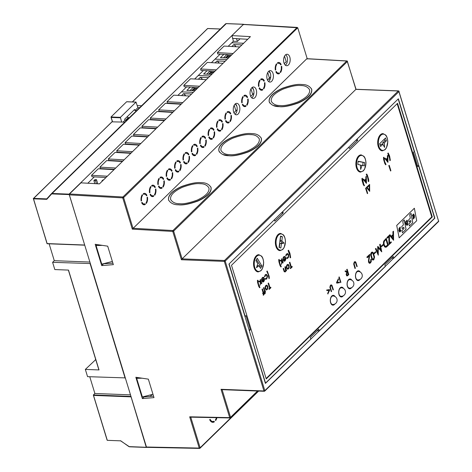 <?xml version="1.0" encoding="UTF-8"?>
<svg xmlns="http://www.w3.org/2000/svg" width="472" height="472" viewBox="0 0 472 472"><rect width="100%" height="100%" fill="white"/><g stroke="black" fill="none" stroke-linecap="round" stroke-linejoin="round"><path stroke-width="0.71" d="M396.71 225.445L399.159 237.841L416.699 220.731L414.369 208.246L396.71 225.445L399.159 237.841M402.445 232.761L406.032 229.262L404.256 219.958M402.221 228.731L403.778 227.215L404.044 228.56L402.008 230.548L402.445 232.785L406.056 229.268L404.28 219.934L402.775 221.397L403.401 224.92L401.784 226.495L402.227 228.755L403.808 227.215M409.354 226.023L412.752 222.707L411.012 213.368M409.141 221.987L410.693 220.471L410.964 221.816L408.923 223.805L409.36 226.041L412.776 222.707L411.029 213.344L409.69 214.654L410.315 218.176L408.699 219.745L409.141 222.011L410.723 220.471M405.265 222.855L405.696 222.642L405.56 224.318L406.168 223.976L406.203 222.985L406.604 223.315L406.427 224.837L406.84 225.327L407.448 225.097L407.885 224.3L407.478 222.802L407.755 220.908L407.224 220.265L406.475 220.56L405.944 221.551L405.123 221.958L405.289 222.861L405.696 222.642M405.56 224.3L406.138 223.97L406.203 222.985M406.817 225.327L407.855 224.3L407.454 222.802L407.725 220.908L407.2 220.265M400.622 231.215L401.029 230.826L400.055 229.557L400.28 227.044M399.796 232.053L400.215 231.64L399.247 230.377L399.471 227.828L399.052 228.242L398.822 230.784L399.796 232.053L400.185 231.64L399.218 230.377L399.442 227.858M413.106 219.043L413.496 218.66L413.566 216.382L412.788 214.837M413.944 218.223L414.333 217.84L414.404 215.562L413.631 214.022M414.345 208.246L396.734 225.445M406.84 225.327L407.424 225.091M400.634 231.233L401.052 230.826L400.085 229.557L400.309 227.014L399.89 227.421L399.666 229.97L400.634 231.233M412.805 214.819L412.386 215.232L413.171 216.79L413.106 219.067L413.525 218.66L413.59 216.382L412.805 214.819M414.428 215.568L413.649 214.005L413.224 214.412L414.009 215.975L413.944 218.253L414.363 217.84L414.428 215.568M407.07 221.722L406.888 221.457L406.427 221.928L407.006 222.406L407.07 221.722M406.888 221.457L406.404 221.928L407.006 222.406M407.035 223.657L407.188 224.412M391.601 258.131L393.784 258.213L393.264 256.508L384.816 264.751L385.335 266.456L319.278 330.89L318.753 329.185L310.369 337.362L310.889 339.067L265.376 383.234M317.096 330.801L319.278 330.89M249.304 330.666L265.6 383.246M249.529 330.677L250.367 329.857L249.045 329.81M250.367 329.857L246.024 315.65L244.962 316.458M393.784 258.213L434.683 218.324L418.611 165.755L417.773 166.575L413.431 152.367L414.268 151.547L398.203 98.984L357.239 138.933L357.676 140.355L349.286 148.538L348.855 147.117L282.793 211.55L283.224 212.972L274.84 221.15L274.403 219.734L229.115 263.907L245.18 316.47M283.224 212.972L281.406 212.901M357.676 140.355L355.853 140.284M418.611 165.755L417.513 165.713M360.295 272.09A4.921 2.832 92.2 0 0 358.466 270.786A4.921 2.832 92.2 0 0 355.912 273.194A4.921 2.832 92.2 0 0 355.764 278.155A4.921 2.832 92.2 0 0 358.089 280.616A4.921 2.832 92.2 0 0 360.012 279.459M351.906 280.268A4.921 2.832 92.2 0 0 350.082 278.964A4.921 2.832 92.2 0 0 347.522 281.371A4.921 2.832 92.2 0 0 347.374 286.339A4.921 2.832 92.2 0 0 349.705 288.799A4.921 2.832 92.2 0 0 351.622 287.637M343.522 288.451A4.921 2.832 92.2 0 0 341.693 287.147A4.921 2.832 92.2 0 0 339.138 289.554A4.921 2.832 92.2 0 0 338.99 294.516A4.921 2.832 92.2 0 0 341.315 296.982A4.921 2.832 92.2 0 0 343.238 295.82M335.132 296.628A4.921 2.832 92.2 0 0 333.309 295.325A4.921 2.832 92.2 0 0 330.748 297.738A4.921 2.832 92.2 0 0 330.601 302.699A4.921 2.832 92.2 0 0 332.931 305.16A4.921 2.832 92.2 0 0 334.849 303.998M432.305 216.955L397.56 103.297L231.492 265.276L266.238 378.927L432.305 216.955L431.768 216.931L397.153 103.698M266.114 378.509L431.768 216.931M378.261 247.894L381.777 251.788L380.22 244.189L379.683 244.573L380.786 249.824M379.683 244.573L380.963 250.036L377.93 246.419L377.889 252.98L375.942 248.36L375.541 248.75L378.284 255.193L378.261 247.741L381.706 251.853M377.688 246.52L377.753 252.656M375.541 248.75L375.942 248.36M375.405 248.744L378.284 255.193M380.22 244.189L379.818 244.579M392.958 234.619L391.294 236.378L389.943 234.702L389.365 235.133L393.577 240.277L393.489 231.245L392.893 231.693L392.958 234.619L391.229 236.301M393.04 238.572L392.975 235.622M392.893 231.693L393.087 234.619M393.489 231.245L393.028 231.699M389.365 235.133L393.577 240.277M389.943 234.702L389.5 235.139M393.176 238.743L393.111 235.493L391.683 236.879L393.176 238.743M386.243 238.313L383.836 241.157L383.5 243.021L383.801 245.139L384.78 246.915L386.102 247.234L388.391 245.334L386.243 238.313L383.707 241.151L383.37 243.015L383.665 245.133L384.651 246.909L385.972 247.234M386.102 247.234L385.583 247.298M385.636 246.449L387.648 245.039L385.943 239.463M384.432 241.174L383.984 242.814L384.22 244.714L385.04 246.172L386.149 246.372L387.777 245.039L386.043 239.363L384.432 241.174M385.701 246.455L386.013 246.366M372.284 252.072L371.452 252.378L370.839 253.493L370.685 255.175L371.977 259.388L373.033 260.078M372.243 252.066L370.974 253.499L370.821 255.181L372.113 259.393L372.963 260.078M372.88 259.287L373.912 258.278L374.001 256.998L372.898 253.399L372.19 252.827M372.856 260.066L373.836 259.753L374.585 257.028L373.269 252.738L372.42 252.072M371.263 255.116L372.331 258.674L373.016 259.293L373.623 259.104L374.131 257.004L373.033 253.405L372.378 252.839L371.765 253.027L371.263 255.116M373.016 259.293L373.488 259.098M372.249 252.833L371.765 253.027M368.968 256.03L368.49 262.107L369.299 263.234L370.544 262.963L371.311 261.352L371.198 259.252L370.367 262.284L369.6 262.473L368.897 260.674L369.818 254.331L367.009 257.075L367.216 257.741L369.128 255.877L368.455 260.827L368.626 262.107L369.706 263.329M371.198 259.252L370.667 259.635L370.75 261.187L370.231 262.279L369.464 262.467M369.299 263.234L369.635 263.329M369.818 254.331L366.88 257.069L367.216 257.741M388.798 236.708L389.005 244.602L391.323 242.472L391.111 241.788L389.559 243.304L389.365 235.274L387.081 237.499L387.288 238.183L388.934 236.578L389.14 244.602M389.365 235.274L386.946 237.493L387.288 238.183M391.111 241.788L389.559 243.174M369.629 184.434L366.425 187.425L369.694 191.378L369.629 184.434L366.555 187.431L369.694 191.378M369.252 190.045L369.157 185.596M369.387 190.216L369.293 185.466L367.216 187.49L369.387 190.216M385.117 158.073L384.645 158.397L387.996 162.274L387.848 155.406L387.494 155.754L387.541 158.014L386.161 159.359L385.117 158.073L384.774 158.403L387.913 162.35M387.848 155.406L387.359 155.748L387.406 158.008L386.096 159.282M387.471 161.011L387.423 158.81M387.553 158.68L386.462 159.748L387.606 161.182L387.553 158.68M363.582 179.077L363.11 179.401L366.461 183.278L366.313 176.41L365.959 176.758L366.007 179.018L364.626 180.363L363.582 179.077L363.239 179.407L366.378 183.354M366.313 176.41L365.824 176.752L365.871 179.012L364.561 180.286M365.936 182.015L365.888 179.814M366.071 182.186L366.018 179.684L364.927 180.752L366.071 182.186M355.08 268.485L355.404 268.173L354.177 264.037L354.59 262.45L355.369 262.343L356.873 266.739L357.192 266.426L355.794 262.09L355.121 261.618L354.277 261.948L353.675 263.972L354.95 268.479L353.811 263.978L354.413 261.954L355.168 261.624M354.861 262.237L355.51 262.762L356.873 266.739M330.76 285.69L331.545 285.584L333.049 289.979L333.368 289.666L331.963 285.33L331.291 284.858L330.453 285.188L329.851 287.212L331.255 291.725L331.574 291.413L330.353 287.277L330.76 285.69M331.031 285.477L331.686 286.002L333.049 289.979M331.344 284.864L330.589 285.194L329.987 287.218L331.255 291.725M345.504 270.822L344.979 271.199L346.891 272.592L346.118 274.226L346.684 275.837L347.421 275.86L348.802 274.61L347.15 269.211L346.832 269.524L347.598 272.037L345.504 270.822L345.109 271.205L347.026 272.598L346.253 274.232L346.82 275.843L347.421 275.86M347.15 269.211L346.702 269.518L347.339 272.155M346.802 275.211L348.188 274.391L347.657 272.663M348.324 274.397L347.764 272.562L346.767 273.654L346.696 274.804L347.262 275.312L348.188 274.391M288.162 264.438L287.088 264.68L286.392 266.167L286.492 267.96L287.713 269.199M287.879 264.344L288.298 264.444L287.218 264.686L286.528 266.173L286.628 267.966L287.649 269.199M287.418 268.521L288.215 268.361L288.716 267.258L288.64 265.854L287.761 264.922M287.259 269.081L288.498 268.875L289.2 267.317L289.088 265.565L288.298 264.444M286.935 267.653L287.554 268.527L288.345 268.367L288.852 267.264L288.775 265.86L287.896 264.922L286.97 265.825L286.935 267.653M287.554 268.527L288.215 268.361M288.274 265.17L287.896 264.922M266.851 285.224L265.771 285.466L265.081 286.958L265.181 288.752L266.403 289.985M266.568 285.129L266.987 285.23L265.907 285.471L265.211 286.958L265.311 288.758L266.332 289.991M266.108 289.312L266.898 289.147L267.406 288.044L267.329 286.64L266.45 285.707M265.948 289.873L267.187 289.66L267.889 288.103L267.777 286.351L266.987 285.23M265.5 287.519L266.243 289.318L267.034 289.153L267.541 288.05L267.093 285.961L266.06 285.961L265.5 287.519M266.243 289.318L266.898 289.147M266.957 285.955L266.586 285.713M284.445 256.438L284.87 256.55L283.772 256.792L283.347 257.382L283.005 259.087L283.943 257.24L284.71 257.069L285.318 257.948L283.188 260.025L284.274 261.305M284.74 256.544L283.637 256.786L283.212 257.376L283.005 259.087M284.392 257.004L285.188 257.942L283.058 260.019L284.203 261.305M283.902 260.621L284.781 260.473L285.289 258.414M283.731 261.128L285.07 260.963L285.778 259.293L285.643 257.677L284.87 256.55M283.943 257.24L284.575 257.063M283.66 260.143L284.038 260.627L284.917 260.479L285.424 258.42L283.66 260.143M284.038 260.627L284.333 260.715M263.429 277.329L262.326 277.577L261.647 278.917L261.559 279.872L262.019 279.855L262.633 278.026L263.4 277.855L264.007 278.734L261.877 280.81L262.957 282.091M263.134 277.223L263.559 277.335L262.462 277.577L262.037 278.167L261.695 279.878M263.081 277.79L263.872 278.728L261.742 280.81L262.892 282.091M262.591 281.412L263.47 281.259L263.978 279.206M262.42 281.914L263.76 281.749L264.467 280.085L264.326 278.462L263.559 277.335M262.633 278.026L263.264 277.849M263.606 281.265L264.113 279.206L262.343 280.934L262.727 281.412L263.47 281.259M262.727 281.412L263.022 281.507M287.3 254.107L288.221 255.045L288.286 256.461L287.708 257.629L286.64 257.765L286.48 258.249L287.489 258.45L288.569 257.193L288.652 254.709L287.46 253.535M287.837 253.612L286.722 253.918L285.89 255.901L286.852 254.402L287.973 254.355L288.421 256.467L287.843 257.635L286.775 257.765L286.61 258.255L287.489 258.45M287.43 254.113L287.843 254.355M287.702 253.606L286.587 253.912L286.008 254.786L285.761 255.895L286.215 255.936M287.206 257.936L286.64 257.765M266.391 274.391L265.276 274.698L264.444 276.68L264.904 276.722L265.541 275.188L266.12 274.899L267.046 275.837L267.105 277.253L266.532 278.421L265.465 278.557L265.299 279.04L265.712 279.282L266.668 278.917L267.494 276.739L267.341 275.495L266.149 274.326M266.521 274.397L265.411 274.704L264.58 276.686M265.984 274.893L266.91 275.831L266.975 277.247L266.397 278.415L265.329 278.551L265.164 279.04L266.178 279.235M264.444 276.68L264.904 276.722M266.12 274.899L266.527 275.141M265.895 278.722L265.329 278.551M290.492 268.627L290.197 268.096L290.905 267.406L289.419 262.532L289.743 262.214L291.041 267.412L290.333 268.102L290.492 268.627L292.239 266.928L292.074 266.403L291.366 267.093L289.879 262.22M292.074 266.403L291.336 266.987M268.562 283.011L268.108 283.318L269.73 288.197L269.016 288.888L269.182 289.413L270.922 287.713L270.763 287.188L270.055 287.879L268.562 283.011L268.238 283.324M270.763 287.188L270.019 287.772M268.108 283.318L269.595 288.191L268.887 288.882L269.182 289.413M329.043 290.256L327.674 293.431L327.839 293.973L329.68 290.068L329.539 289.59L326.772 290.05L326.937 290.593L329.19 290.233L327.81 293.437L327.975 293.979M329.539 289.59L326.636 290.044L326.937 290.593M338.347 278.757L336.501 282.651L336.784 283.135L339.551 282.687L339.386 282.144L337.132 282.486L338.512 279.3L338.347 278.757L336.636 282.657M339.386 282.144L337.144 282.462M336.501 282.651L336.784 283.135M285.412 271.884L284.244 271.795L283.153 268.639L283.589 268.35L283.288 268.645L284.38 271.801L285.412 271.884L286.05 270.208L286.268 270.922L286.569 270.627L285.348 266.639L285.047 266.934L285.784 269.518L285.33 271.353L284.492 271.14L283.589 268.35M285.348 266.639L284.911 266.928L285.595 270.556L284.74 271.53M286.008 270.515L286.268 270.922M285.194 271.347L284.876 271.536M282.25 261.606L282.687 263.028L283.117 262.739L281.902 258.745L281.595 259.039L282.067 260.981L280.421 260.19L279.99 260.609L281.937 261.523L281.306 264.509L282.303 261.352L282.817 263.034M280.421 260.19L279.855 260.603L281.808 261.517L281.306 264.509M281.902 258.745L281.465 259.034L281.943 260.922M261.506 283.82L261.807 283.524L260.585 279.536L260.284 279.831L260.756 281.766L259.104 280.982L258.68 281.395L260.627 282.309L259.995 285.294L260.992 282.138L261.506 283.82L260.939 282.392M259.104 280.982L258.544 281.395L260.491 282.309L259.995 285.294M260.585 279.536L260.155 279.825L260.632 281.707M264.703 291.956L264.922 293.035L264.462 293.401L264.615 293.897L265.134 293.661L265.423 291.253L265.288 290.811L264.975 291.118L263.889 287.566L263.588 287.861L264.674 291.413L264.178 291.897L264.314 292.339L264.81 291.855L265.087 292.829L264.751 293.903M263.889 287.566L263.453 287.855L264.538 291.407L264.043 291.891L264.314 292.339M265.288 290.811L264.945 291.012M263.523 292.398L263.866 292.197L263.553 292.498L262.467 288.952L262.166 289.248L263.252 292.799L262.757 293.277L262.892 293.726L263.388 293.242L263.665 294.215L263.175 294.788L263.329 295.289L263.954 294.67L263.866 292.197M263.287 293.342L263.329 295.289M262.467 288.952L262.037 289.242L263.116 292.793L262.621 293.277L262.892 293.726M385.683 164.834L384.816 163.542L383.659 159.683L383.441 157.554L383.925 157.217L383.571 157.559L384.291 161.802L385.683 164.834L386.013 164.51L384.597 161.418L383.925 157.217M363.729 184.192L362.39 178.221L362.036 178.563L362.26 180.693L363.416 184.552L364.148 185.838L364.478 185.508L363.729 184.192M362.39 178.221L361.906 178.558L362.124 180.688L363.281 184.546L364.148 185.838M281.271 266.668L279.855 263.577L279.182 259.376L278.834 259.718L279.554 263.96L280.94 266.993L281.271 266.668M279.182 259.376L278.698 259.712L278.923 261.842L280.079 265.707L280.94 266.993M259.63 287.778L258.762 286.492L257.606 282.628L257.387 280.498L257.871 280.161L257.517 280.504L258.243 284.746L259.63 287.778L259.96 287.454L258.544 284.368L257.871 280.161M389.996 160.622L390.344 160.279L389.618 156.043L388.238 153.011L387.901 153.335L389.317 156.427L389.86 160.622L389.807 158.574M388.238 153.011L387.772 153.329L389.677 158.568M269.005 278.639L268.19 274.433L266.774 271.341L267.246 271.022L266.91 271.347L268.326 274.438L269.005 278.639L269.353 278.297L269.128 276.167L267.246 271.022M366.703 174.015L366.237 174.333L367.647 177.425L368.325 181.62L368.809 181.283L368.585 179.159L367.428 175.295L366.703 174.015L366.372 174.339L367.782 177.431L368.461 181.626M290.315 257.848L290.663 257.505L289.938 253.263L288.557 250.237L288.221 250.561L289.637 253.653L290.18 257.842L290.127 255.8M288.557 250.237L288.091 250.555L289.991 255.794M389.241 165.306L388.786 165.607L390.574 171.012L390.893 170.699L389.241 165.306L388.922 165.613M388.786 165.607L390.574 171.012M367.352 193.662L365.57 188.257L366.024 187.95L365.7 188.263L367.352 193.662L367.67 193.349L366.024 187.95M340.583 282.628L340.902 282.321L339.25 276.922L338.931 277.235L340.583 282.628L338.931 277.235M339.25 276.922L338.796 277.229M382.957 244.567L381.27 246.077L381.582 246.661L383.134 245.145L382.957 244.567L381.406 246.077M381.27 246.077L381.582 246.661M374.255 253.8L373.948 253.216L375.635 251.706L374.078 253.222L374.255 253.8L375.812 252.284L375.635 251.706M137.523 377.517L136.673 378.343L142.361 396.958L152.975 394.273M142.025 378.196L136.673 378.343M89.892 262.048L54.28 260.68L49.123 243.812M130.496 394.857L94.884 393.489L89.763 376.739M97.067 244.573L96.07 245.54L101.763 264.149L112.371 261.47M152.208 394.468L150.196 396.433M156.061 119.782L156.167 120.118M133.222 144.786L133.116 144.45M146.585 136.886L146.91 136.573M147.046 136.579L147.146 136.921M228.2 46.297L233.363 41.265L237.387 41.424L240.03 38.846M87.81 183.23L94.329 176.876M102.395 169.011L102.719 168.693M110.778 160.828L111.103 160.51M119.168 152.645L119.493 152.332M127.558 144.467L127.882 144.149M135.942 136.284L136.266 135.971M144.332 128.107L144.656 127.788M152.716 119.923L153.04 119.611M161.105 111.746L161.43 111.427M169.489 103.563L169.814 103.25M177.879 95.385L186.593 86.883M194.653 79.025L203.367 70.523M211.427 62.658L220.141 54.162M102.33 245.363L96.07 245.54M243.44 24.385L69.077 194.128L84.706 245.092M233.363 41.265L232.696 38.226M125.31 377.895L87.562 376.656L85.344 369.411L99.026 369.936L68.499 270.09L54.817 269.565L52.604 262.32L90.353 263.559M54.28 260.68L52.604 262.32M125.109 378.096L90.152 263.76M94.884 393.489L93.373 394.958L130.921 396.403L146.261 447.285L146.621 447.297M95.739 359.605L85.344 369.411M95.409 359.593L95.645 359.286M268.521 79.013L270.155 79.278M130.52 153.288L130.414 152.952M112.017 121.829L124.814 122.124M232.495 38.427L236.513 38.58L237.387 41.424M141.588 105.763L137.287 105.598M99.026 369.936L68.452 270.084M69.001 194.576L52.038 193.921A1.31 0.92 -134.3 0 0 51.442 194.151L46.775 199.337L46.763 198.883L33.536 198.376L112.212 121.64M84.417 245.009L47.141 243.576L33.459 198.824L46.775 199.337L46.763 198.883L51.377 193.756A1.64 1.15 -134.3 0 1 51.413 193.721L225.533 23.889A1.64 1.15 45.7 0 1 226.241 23.641L226.436 23.653M47.141 243.576L84.476 245.121M93.497 395.359L107.244 440.169L93.373 394.958L93.562 395.418L130.838 396.852M225.392 57.873L227.657 55.666L230.784 55.784M227.657 55.666L227.321 54.569M226.914 54.545L223.575 57.802M223.811 54.368L220.412 57.684L228.519 57.991L227.958 56.186L226.2 57.903M241.941 44.905L233.835 44.592L235.611 46.067L234.979 46.681M235.811 46.728L235.611 46.067M268.957 71.071A5.741 3.298 92.2 0 0 270.279 73.13M230.283 56.274L227.958 56.186M231.799 42.793L243.64 43.247M215.02 59.153L226.861 59.608L215.02 59.153M233.835 44.592L231.87 46.504M284.527 56.156L286.238 61.732L284.256 63.667M270.692 76.889L267.476 80.028M267.754 72.517L269.459 78.092L267.754 72.517M177.1 103.993L177 103.651M176.587 103.633L176.268 103.946M191.614 93.987L183.514 93.674L185.284 95.149L184.652 95.769M185.49 95.816L185.284 95.149M181.472 91.875L193.313 92.335L181.472 91.875M173.484 103.456L173.159 103.769M183.514 93.674L181.549 95.592M237.145 109.616L233.929 112.749M235.911 110.82L234.206 105.238L235.911 110.82M164.008 111.575L164.114 111.917M208.618 74.234L210.884 72.027L214.011 72.145M210.884 72.027L210.547 70.93M210.14 70.906L206.801 74.163M207.037 70.735L203.638 74.045L211.745 74.352M225.168 61.266L217.061 60.953L218.837 62.428L218.2 63.041M219.037 63.089L218.837 62.428M252.178 87.438A5.741 3.298 92.2 0 0 253.505 89.491M213.503 72.641L211.185 72.546L209.426 74.263M198.246 75.514L210.087 75.968L198.246 75.514M217.061 60.953L215.096 62.87M253.918 93.249L250.703 96.388M250.98 88.878L252.685 94.453L250.98 88.878M211.733 74.352L211.185 72.546M191.844 90.594L194.11 88.388L197.237 88.506M194.11 88.388L193.774 87.29M193.367 87.267L190.027 90.524M190.257 87.096L186.865 90.406L194.971 90.718L194.411 88.913L192.647 90.624M208.394 77.626L200.287 77.314L202.063 78.789L201.426 79.402M202.264 79.455L202.063 78.789M235.404 103.799A5.741 3.298 92.2 0 0 236.732 105.852M196.73 89.001L194.411 88.913M200.287 77.314L198.323 79.231M125.54 120.295L128.331 117.575L129.239 117.811M128.838 117.593L126.048 120.319M136.603 110.631L134.921 110.566L134.597 109.498L124.637 119.21L124.968 120.277L126.644 120.342M127.452 116.466L127.912 117.982M120.325 117.793L111.209 117.445L111.02 116.985L126.62 101.769L136.007 102.129L120.407 117.345L121.611 122M134.921 110.566L137.912 107.651L136.007 102.129M123.133 122.059L124.968 120.277M139.588 107.716L137.912 107.651M125.304 152.662L125.41 152.999M112.495 121.652L111.02 116.985L120.407 117.345M385.541 137.966L379.671 143.695L380.538 146.532L382.857 144.279L384.621 147.406L384.314 142.851L386.415 140.809L385.541 137.966M382.804 144.273L382.703 142.792L384.804 140.744L384.32 139.163M384.804 140.744L386.415 140.809M382.703 142.792L384.314 142.851M380.155 145.276L381.246 144.214L382.857 144.279M364.649 162.58L358.13 161.206L357.817 164.457L360.39 164.999L360.673 169.43L362.012 165.342L364.343 165.837L364.649 162.58L358.101 161.477M362.756 165.501L363.045 162.515M360.407 165.283L362.012 165.342M280.551 236.112L279.046 247.393L280.881 247.995L281.477 243.552L284.055 243.151L281.855 240.744L282.392 236.714L280.551 236.112M279.335 247.487L279.866 243.487L282.445 243.086L280.244 240.685L280.492 236.56M280.781 236.655L282.392 236.714M280.244 240.685L281.855 240.744M282.445 243.086L284.055 243.151M279.866 243.487L281.477 243.552M261.913 266.002L257.246 258.231L255.907 260.644L257.747 263.706L256.479 267.707L258.91 265.642L260.573 268.415L261.913 266.002L260.302 265.937L256.497 259.594M259.718 266.993L260.302 265.937M257.098 265.748L258.91 265.642M102.064 181.337L101.934 180.918L102.465 180.941M103.474 179.962L102.943 179.938L101.934 180.918M96.43 183.72L95.497 180.676L96.506 179.69L94.896 179.631L93.893 180.611L95.497 180.676M94.813 183.632L93.893 180.611M97.763 183.797L96.506 179.69M181.419 259.742L224.33 261.388L225.203 261.081L264.816 390.651L438.6 221.144L398.987 91.58L225.203 261.081A0.655 0.46 -134.3 0 0 224.489 260.497L182.115 258.868L181.419 259.742L172.764 231.427L132.308 229.138L306.794 58.77L346.719 61.03A0.655 0.46 45.7 0 1 347.421 61.62L355.9 89.361L182.115 258.868L173.637 231.121L347.51 61.407A0.655 0.655 0 0 0 346.92 60.947A0.655 0.372 93.2 0 0 346.719 61.03L172.935 230.537L133.01 228.277L123.623 197.579L297.743 27.748L307.207 58.699M261.087 137.735L261.382 138.455C262.125 143.069 257.777 147.565 248.343 151.931C239.587 155.064 233.074 156.326 228.808 155.713C224.206 155.772 220.896 154.161 218.878 150.887C218.135 146.267 222.477 141.771 231.911 137.405C240.673 134.272 247.186 133.01 251.452 133.623M311.414 88.647L311.709 89.367C312.446 93.987 308.104 98.483 298.67 102.849C289.914 105.982 283.401 107.238 279.129 106.631C274.533 106.69 271.217 105.079 269.199 101.799C268.456 97.179 272.804 92.689 282.238 88.317C290.994 85.19 297.507 83.927 301.773 84.541M210.766 186.818L211.061 187.537C211.804 192.157 207.456 196.647 198.022 201.019C189.266 204.146 182.752 205.408 178.481 204.795C173.885 204.854 170.575 203.249 168.551 199.969C167.808 195.349 172.156 190.853 181.59 186.487C190.346 183.354 196.859 182.098 201.131 182.711M297.749 27.759L243.298 24.467L243.806 24.703L243.298 24.467L231.894 35.589L250.414 36.639L99.445 183.891L80.918 182.841L69.514 193.968L69.355 194.865L146.444 447.013L146.951 447.255M107.699 246.172L95.191 244.29L101.71 265.6L113.345 264.644L107.699 246.172M142.361 398.574L153.996 397.619L148.35 379.146L135.847 377.264L142.361 398.574L144.043 396.94L153.547 396.156M307.301 59.012L306.794 58.77L307.301 59.012M143.529 194.399A4.921 2.832 -87.8 0 1 144.491 194.145A4.921 2.832 -87.8 0 1 146.509 195.809L146.934 195.39A5.741 3.298 92.2 0 0 144.52 193.331A5.741 3.298 92.2 0 0 143.305 193.673L143.529 194.399M142.52 195.378L142.302 194.659A5.741 3.298 92.2 0 0 141.152 201.031L141.576 200.618A4.921 2.832 -87.8 0 1 142.52 195.378L141.877 195.355M141.671 202.736A5.741 3.298 92.2 0 0 144.084 204.801A5.741 3.298 92.2 0 0 145.299 204.453L145.075 203.733A4.921 2.832 -87.8 0 1 144.113 203.981A4.921 2.832 -87.8 0 1 142.096 202.323L141.671 202.736M147.453 197.095L147.028 197.514A4.921 2.832 -87.8 0 1 146.084 202.748L146.302 203.473A5.741 3.298 92.2 0 0 147.453 197.095M151.913 186.216A4.921 2.832 -87.8 0 1 152.881 185.968A4.921 2.832 -87.8 0 1 154.893 187.626L155.323 187.213A5.741 3.298 92.2 0 0 152.91 185.148A5.741 3.298 92.2 0 0 151.695 185.496L151.913 186.216M149.535 192.853L149.966 192.434A4.921 2.832 -87.8 0 1 150.91 187.201L150.686 186.475A5.741 3.298 92.2 0 0 149.535 192.853M150.061 194.558A5.741 3.298 92.2 0 0 152.468 196.623A5.741 3.298 92.2 0 0 153.683 196.275L153.465 195.55A4.921 2.832 -87.8 0 1 152.503 195.803A4.921 2.832 -87.8 0 1 150.485 194.139L150.061 194.558M154.468 194.57L154.692 195.29A5.741 3.298 92.2 0 0 155.843 188.918L155.418 189.331A4.921 2.832 -87.8 0 1 154.468 194.57M160.303 178.038A4.921 2.832 -87.8 0 1 161.265 177.785A4.921 2.832 -87.8 0 1 163.282 179.448L163.707 179.03A5.741 3.298 92.2 0 0 161.294 176.965A5.741 3.298 92.2 0 0 160.085 177.313L160.303 178.038M157.925 184.67L158.35 184.257A4.921 2.832 -87.8 0 1 159.294 179.018L159.076 178.298A5.741 3.298 92.2 0 0 157.925 184.67M158.445 186.375A5.741 3.298 92.2 0 0 160.858 188.44A5.741 3.298 92.2 0 0 162.073 188.092L161.849 187.372A4.921 2.832 -87.8 0 1 160.887 187.62A4.921 2.832 -87.8 0 1 158.869 185.962L158.445 186.375M162.858 186.387L163.076 187.113A5.741 3.298 92.2 0 0 164.227 180.735L163.802 181.154A4.921 2.832 -87.8 0 1 162.858 186.387M168.469 169.135L168.693 169.855A4.921 2.832 -87.8 0 1 169.654 169.607A4.921 2.832 -87.8 0 1 171.666 171.265L172.097 170.852A5.741 3.298 92.2 0 0 169.684 168.787A5.741 3.298 92.2 0 0 168.469 169.135M166.309 176.493L166.74 176.074A4.921 2.832 -87.8 0 1 167.684 170.84L167.466 170.115A5.741 3.298 92.2 0 0 166.309 176.493M166.834 178.198A5.741 3.298 92.2 0 0 169.242 180.257A5.741 3.298 92.2 0 0 170.457 179.915L170.239 179.189A4.921 2.832 -87.8 0 1 169.277 179.443A4.921 2.832 -87.8 0 1 167.259 177.779L166.834 178.198M171.242 178.209L171.466 178.929A5.741 3.298 92.2 0 0 172.616 172.557L172.191 172.97A4.921 2.832 -87.8 0 1 171.242 178.209M177.077 161.678A4.921 2.832 -87.8 0 1 178.038 161.424A4.921 2.832 -87.8 0 1 180.056 163.088L180.481 162.669A5.741 3.298 92.2 0 0 178.074 160.604A5.741 3.298 92.2 0 0 176.858 160.952L177.077 161.678M174.699 168.309L175.124 167.896A4.921 2.832 -87.8 0 1 176.074 162.657L175.85 161.937A5.741 3.298 92.2 0 0 174.699 168.309M175.218 170.014A5.741 3.298 92.2 0 0 177.631 172.079A5.741 3.298 92.2 0 0 178.847 171.731L178.623 171.012A4.921 2.832 -87.8 0 1 177.661 171.259A4.921 2.832 -87.8 0 1 175.649 169.601L175.218 170.014M179.631 170.026L179.85 170.752A5.741 3.298 92.2 0 0 181.006 164.374L180.575 164.793A4.921 2.832 -87.8 0 1 179.631 170.026M183.083 160.132L183.514 159.713A4.921 2.832 -87.8 0 1 184.458 154.474L184.239 153.754A5.741 3.298 92.2 0 0 183.083 160.132M183.608 161.837A5.741 3.298 92.2 0 0 186.015 163.896A5.741 3.298 92.2 0 0 187.231 163.554L187.012 162.828A4.921 2.832 -87.8 0 1 186.051 163.076A4.921 2.832 -87.8 0 1 184.033 161.418L183.608 161.837M243.953 95.509L244.177 96.229A4.921 2.832 -87.8 0 1 245.139 95.981A4.921 2.832 -87.8 0 1 247.157 97.639L247.582 97.226A5.741 3.298 92.2 0 0 245.169 95.161A5.741 3.298 92.2 0 0 243.953 95.509M246.732 104.583L246.95 105.303A5.741 3.298 92.2 0 0 248.101 98.931L247.676 99.344A4.921 2.832 -87.8 0 1 246.732 104.583M260.727 79.148L260.951 79.868A4.921 2.832 -87.8 0 1 261.913 79.62A4.921 2.832 -87.8 0 1 263.931 81.278L264.355 80.859A5.741 3.298 92.2 0 0 261.942 78.8A5.741 3.298 92.2 0 0 260.727 79.148M258.573 86.506L258.998 86.087A4.921 2.832 -87.8 0 1 259.942 80.848L259.724 80.128A5.741 3.298 92.2 0 0 258.573 86.506M259.093 88.211A5.741 3.298 92.2 0 0 261.506 90.27A5.741 3.298 92.2 0 0 262.721 89.928L262.497 89.202A4.921 2.832 -87.8 0 1 261.535 89.45A4.921 2.832 -87.8 0 1 259.517 87.792L259.093 88.211M263.506 88.223L263.724 88.942A5.741 3.298 92.2 0 0 264.875 82.565L264.45 82.983A4.921 2.832 -87.8 0 1 263.506 88.223M277.507 62.782L277.725 63.508A4.921 2.832 -87.8 0 1 278.687 63.26A4.921 2.832 -87.8 0 1 280.704 64.918L281.129 64.499A5.741 3.298 92.2 0 0 278.716 62.44A5.741 3.298 92.2 0 0 277.507 62.782M275.347 70.145L275.772 69.726A4.921 2.832 -87.8 0 1 276.716 64.487L276.498 63.767A5.741 3.298 92.2 0 0 275.347 70.145M275.866 71.85A5.741 3.298 92.2 0 0 278.279 73.909A5.741 3.298 92.2 0 0 279.495 73.561L279.271 72.841A4.921 2.832 -87.8 0 1 278.309 73.089A4.921 2.832 -87.8 0 1 276.291 71.431L275.866 71.85M280.279 71.862L280.498 72.582A5.741 3.298 92.2 0 0 281.648 66.204L281.223 66.623A4.921 2.832 -87.8 0 1 280.279 71.862M217.155 129.11A5.741 3.298 92.2 0 0 219.568 131.175A5.741 3.298 92.2 0 0 220.784 130.827L220.56 130.107A4.921 2.832 -87.8 0 1 219.598 130.355A4.921 2.832 -87.8 0 1 217.58 128.697L217.155 129.11M185.466 153.494A4.921 2.832 -87.8 0 1 186.428 153.247A4.921 2.832 -87.8 0 1 188.446 154.904L188.871 154.486A5.741 3.298 92.2 0 0 186.458 152.427A5.741 3.298 92.2 0 0 185.242 152.775L185.466 153.494M188.021 161.849L188.239 162.569A5.741 3.298 92.2 0 0 189.39 156.191L188.965 156.61A4.921 2.832 -87.8 0 1 188.021 161.849M193.85 145.317A4.921 2.832 -87.8 0 1 194.812 145.063A4.921 2.832 -87.8 0 1 196.83 146.721L197.255 146.308A5.741 3.298 92.2 0 0 194.847 144.243A5.741 3.298 92.2 0 0 193.632 144.591L193.85 145.317M191.473 151.949L191.897 151.536A4.921 2.832 -87.8 0 1 192.847 146.296L192.623 145.571A5.741 3.298 92.2 0 0 191.473 151.949M191.992 153.654A5.741 3.298 92.2 0 0 194.405 155.719A5.741 3.298 92.2 0 0 195.62 155.371L195.396 154.645A4.921 2.832 -87.8 0 1 194.434 154.899A4.921 2.832 -87.8 0 1 192.423 153.241L191.992 153.654M196.405 153.665L196.629 154.391A5.741 3.298 92.2 0 0 197.78 148.013L197.349 148.426A4.921 2.832 -87.8 0 1 196.405 153.665M202.24 137.134A4.921 2.832 -87.8 0 1 203.202 136.886A4.921 2.832 -87.8 0 1 205.22 138.544L205.644 138.125A5.741 3.298 92.2 0 0 203.231 136.066A5.741 3.298 92.2 0 0 202.016 136.408L202.24 137.134M199.862 143.771L200.287 143.352A4.921 2.832 -87.8 0 1 201.231 138.113L201.013 137.393A5.741 3.298 92.2 0 0 199.862 143.771M200.382 145.476A5.741 3.298 92.2 0 0 202.795 147.535A5.741 3.298 92.2 0 0 204.01 147.187L203.786 146.468A4.921 2.832 -87.8 0 1 202.824 146.715A4.921 2.832 -87.8 0 1 200.806 145.057L200.382 145.476M204.795 145.488L205.013 146.208A5.741 3.298 92.2 0 0 206.164 139.83L205.739 140.249A4.921 2.832 -87.8 0 1 204.795 145.488M219.014 120.773A4.921 2.832 -87.8 0 1 219.976 120.519A4.921 2.832 -87.8 0 1 221.993 122.183L222.418 121.764A5.741 3.298 92.2 0 0 220.005 119.705A5.741 3.298 92.2 0 0 218.796 120.047L219.014 120.773M216.636 127.405L217.061 126.992A4.921 2.832 -87.8 0 1 218.005 121.752L217.787 121.033A5.741 3.298 92.2 0 0 216.636 127.405M210.624 128.95A4.921 2.832 -87.8 0 1 211.592 128.703A4.921 2.832 -87.8 0 1 213.604 130.36L214.034 129.947A5.741 3.298 92.2 0 0 211.621 127.882A5.741 3.298 92.2 0 0 210.406 128.231L210.624 128.95M208.772 137.293A5.741 3.298 92.2 0 0 211.179 139.358A5.741 3.298 92.2 0 0 212.394 139.01L212.176 138.284A4.921 2.832 -87.8 0 1 211.214 138.538A4.921 2.832 -87.8 0 1 209.196 136.874L208.772 137.293M213.179 137.305L213.403 138.03A5.741 3.298 92.2 0 0 214.553 131.653L214.129 132.066A4.921 2.832 -87.8 0 1 213.179 137.305M227.404 112.59A4.921 2.832 -87.8 0 1 228.365 112.342A4.921 2.832 -87.8 0 1 230.377 114L230.808 113.587A5.741 3.298 92.2 0 0 228.395 111.522A5.741 3.298 92.2 0 0 227.179 111.87L227.404 112.59M225.02 119.227L225.451 118.808A4.921 2.832 -87.8 0 1 226.395 113.575L226.177 112.849A5.741 3.298 92.2 0 0 225.02 119.227M225.545 120.932A5.741 3.298 92.2 0 0 227.952 122.997A5.741 3.298 92.2 0 0 229.168 122.649L228.95 121.923A4.921 2.832 -87.8 0 1 227.988 122.177A4.921 2.832 -87.8 0 1 225.97 120.513L225.545 120.932M229.952 120.944L230.177 121.664A5.741 3.298 92.2 0 0 231.327 115.292L230.902 115.705A4.921 2.832 -87.8 0 1 229.952 120.944M241.794 102.866L242.225 102.448A4.921 2.832 -87.8 0 1 243.168 97.214L242.95 96.489A5.741 3.298 92.2 0 0 241.794 102.866M245.941 106.288L245.723 105.563A4.921 2.832 -87.8 0 1 244.762 105.816A4.921 2.832 -87.8 0 1 242.744 104.153L242.319 104.572A5.741 3.298 92.2 0 0 244.726 106.631A5.741 3.298 92.2 0 0 245.941 106.288L243.546 106.194M221.569 129.121L221.787 129.847A5.741 3.298 92.2 0 0 222.937 123.469L222.513 123.888A4.921 2.832 -87.8 0 1 221.569 129.121M208.246 135.588L208.677 135.169A4.921 2.832 -87.8 0 1 209.621 129.936L209.397 129.21A5.741 3.298 92.2 0 0 208.246 135.588M233.628 111.941A5.741 3.298 92.2 0 0 236.342 114.814A5.741 3.298 92.2 0 0 239.859 109.203A5.741 3.298 92.2 0 0 236.785 103.338A5.741 3.298 92.2 0 0 233.799 106.153A5.741 3.298 92.2 0 0 233.628 111.941M250.402 95.58A5.741 3.298 92.2 0 0 253.116 98.453A5.741 3.298 92.2 0 0 256.632 92.842A5.741 3.298 92.2 0 0 253.558 86.978A5.741 3.298 92.2 0 0 250.573 89.792A5.741 3.298 92.2 0 0 250.402 95.58M267.176 79.219A5.741 3.298 92.2 0 0 269.89 82.093A5.741 3.298 92.2 0 0 273.412 76.482A5.741 3.298 92.2 0 0 270.332 70.617A5.741 3.298 92.2 0 0 267.347 73.431A5.741 3.298 92.2 0 0 267.176 79.219M283.949 62.859A5.741 3.298 92.2 0 0 286.663 65.732A5.741 3.298 92.2 0 0 290.186 60.121A5.741 3.298 92.2 0 0 287.106 54.256A5.741 3.298 92.2 0 0 284.12 57.065A5.741 3.298 92.2 0 0 283.949 62.859M214.087 421.177A6.561 3.77 -87.8 0 1 212.807 421.508A6.561 3.77 -87.8 0 1 210.117 419.295L209.692 419.714A7.381 4.242 92.2 0 0 212.772 422.328A7.381 4.242 92.2 0 0 214.312 421.897L214.087 421.177M216.418 417.673A6.561 3.77 -87.8 0 1 215.433 419.868L215.651 420.587A7.381 4.242 92.2 0 0 216.931 417.685M247.706 39.276L232.761 38.433L231.894 35.589M434.854 218.158L398.368 98.819L228.944 264.072L265.429 383.406L434.635 218.147M143.925 396.563L144.043 396.94M103.321 263.754L112.896 263.181M103.386 263.96L101.71 265.6M146.261 195.367L146.934 195.39M141.081 200.6L141.576 200.618M142.898 204.364L145.299 204.453M154.651 187.183L155.323 187.213M149.465 192.417L149.966 192.434M150.267 187.172L150.91 187.201M151.282 196.181L153.683 196.275M163.035 179.006L163.707 179.03M157.855 184.239L158.35 184.257M158.651 178.994L159.294 179.018M159.672 188.003L162.073 188.092M171.424 170.823L172.097 170.852M166.244 176.056L166.74 176.074M167.041 170.811L167.684 170.84M168.061 179.82L170.457 179.915M179.814 162.645L180.481 162.669M174.628 167.873L175.124 167.896M175.425 162.633L176.074 162.657M176.445 171.637L178.847 171.731M183.018 159.695L183.514 159.713M183.815 154.45L184.458 154.474M184.835 163.459L187.231 163.554M246.909 97.197L247.582 97.226M263.683 80.836L264.355 80.859M258.503 86.069L258.998 86.087M259.299 80.824L259.942 80.848M260.32 89.833L262.721 89.928M280.457 64.475L281.129 64.499M275.276 69.709L275.772 69.726M276.073 64.463L276.716 64.487M277.093 73.473L279.495 73.561M218.383 130.738L220.784 130.827M188.198 154.462L188.871 154.486M196.588 146.285L197.255 146.308M191.402 151.512L191.897 151.536M192.204 146.273L192.847 146.296M193.219 155.276L195.62 155.371M204.972 138.101L205.644 138.125M199.792 143.335L200.287 143.352M200.588 138.089L201.231 138.113M201.609 147.099L204.01 147.187M221.746 121.741L222.418 121.764M216.565 126.974L217.061 126.992M217.362 121.729L218.005 121.752M213.362 129.918L214.034 129.947M209.993 138.915L212.394 139.01M230.135 113.557L230.808 113.587M224.955 118.791L225.451 118.808M225.752 113.551L226.395 113.575M226.772 122.555L229.168 122.649M241.729 102.43L242.225 102.448M242.525 97.185L243.168 97.214M208.176 135.151L208.677 135.169M208.978 129.912L209.621 129.936M235.021 114.265A5.741 3.298 92.2 0 0 237.18 109.103A5.741 3.298 92.2 0 0 235.422 103.787M251.794 97.905A5.741 3.298 92.2 0 0 253.954 92.742A5.741 3.298 92.2 0 0 252.195 87.426M268.568 81.544A5.741 3.298 92.2 0 0 270.727 76.381A5.741 3.298 92.2 0 0 268.969 71.06M285.342 65.183A5.741 3.298 92.2 0 0 287.501 60.015A5.741 3.298 92.2 0 0 285.749 54.699M211.444 421.897A7.381 4.242 92.2 0 0 211.627 421.797L211.527 421.461M211.627 421.797L214.312 421.897M105.964 177.531L91.963 176.74L91.55 175.318L98.264 168.775L114.023 169.666M114.348 169.354L100.353 168.557L99.94 167.141L106.648 160.592L122.413 161.489M122.738 161.17L108.737 160.38L108.324 158.958L115.038 152.415L130.803 153.306M131.127 152.987L117.127 152.196L116.714 150.78L123.422 144.231L139.187 145.128M139.511 144.81L125.511 144.019L125.104 142.597L131.812 136.054L147.577 136.945M147.901 136.626L133.9 135.836L133.487 134.414L140.196 127.871L155.961 128.762M156.285 128.449L142.284 127.658L141.877 126.236L148.586 119.693L164.35 120.584M164.675 120.266L150.674 119.475L150.261 118.053L156.975 111.51L172.734 112.401M173.059 112.088L159.064 111.292L158.651 109.876L165.359 103.333L181.124 104.224M181.449 103.905L167.448 103.114L167.035 101.692L173.749 95.149L189.514 96.04M198.222 87.544L184.222 86.754L183.815 85.332L190.523 78.789L206.288 79.68M214.996 71.183L200.995 70.393L200.588 68.971L207.297 62.428L223.061 63.319M231.77 54.823L217.775 54.032L217.362 52.61L224.07 46.067L239.835 46.958M107.315 176.209L91.55 175.318M233.127 53.501L217.362 52.61M216.353 69.862L200.588 68.971M199.579 86.223L183.815 85.332M182.8 102.583L167.035 101.692M174.416 110.767L158.651 109.876M166.026 118.95L150.261 118.053M157.642 127.127L141.877 126.236M149.252 135.311L133.487 134.414M140.868 143.488L125.104 142.597M132.479 151.671L116.714 150.78M124.089 159.849L108.324 158.958M115.705 168.032L99.94 167.141M243.499 24.379L297.195 27.417L122.926 196.989L69.514 193.968M146.444 447.013L199.243 448.07L189.685 416.817L229.687 417.62L221.032 389.306L222.076 389.571M189.685 416.817L190.729 417.071M201.096 182.676C205.674 182.57 208.966 184.127 210.966 187.343C211.692 191.897 207.35 196.382 197.945 200.795C189.219 203.981 182.729 205.29 178.487 204.736C173.908 204.842 170.616 203.285 168.616 200.069C167.89 195.514 172.233 191.03 181.637 186.617C190.363 183.431 196.853 182.115 201.096 182.676M200.022 183.726C204.169 183.626 207.143 185.036 208.954 187.95C209.609 192.069 205.68 196.128 197.172 200.122C189.272 203.007 183.401 204.193 179.561 203.686C175.413 203.78 172.439 202.376 170.628 199.461C169.973 195.343 173.903 191.284 182.41 187.29C190.31 184.404 196.181 183.219 200.022 183.726M269.931 103.203L269.264 101.899C268.538 97.344 272.881 92.86 282.285 88.447C291.012 85.261 297.496 83.951 301.744 84.512C306.322 84.405 309.614 85.957 311.614 89.178C312.334 93.733 307.998 98.217 298.593 102.63C289.867 105.811 283.377 107.126 279.135 106.566L273.135 105.439M300.67 85.556C304.818 85.461 307.791 86.866 309.602 89.78C310.257 93.904 306.328 97.958 297.82 101.952C289.92 104.837 284.05 106.023 280.209 105.516C276.061 105.616 273.087 104.206 271.276 101.297C270.621 97.173 274.551 93.114 283.058 89.12C290.958 86.24 296.829 85.049 300.67 85.556M219.61 152.291L218.937 150.981C218.217 146.426 222.56 141.942 231.958 137.529C240.69 134.343 247.175 133.033 251.423 133.594C256.001 133.487 259.287 135.045 261.287 138.261C262.013 142.815 257.671 147.299 248.266 151.713C239.54 154.899 233.056 156.208 228.808 155.648L222.808 154.521M250.349 134.644C254.491 134.544 257.47 135.954 259.281 138.862C259.936 142.986 256.007 147.046 247.493 151.04C239.599 153.919 233.723 155.111 229.882 154.604C225.74 154.698 222.76 153.288 220.949 150.379C220.294 146.255 224.224 142.196 232.737 138.202C240.631 135.322 246.502 134.136 250.349 134.644M358.177 271.43A4.266 2.454 92.2 0 0 355.563 275.595A4.266 2.454 92.2 0 0 357.847 279.955A4.266 4.266 0 0 0 362.089 274.444A4.266 4.266 0 0 0 358.177 271.43L357.033 271.388M349.787 279.613A4.266 2.454 92.2 0 0 347.174 283.778A4.266 2.454 92.2 0 0 349.463 288.132A4.266 4.266 0 0 0 353.705 282.628A4.266 4.266 0 0 0 349.787 279.613L348.649 279.566M341.403 287.79A4.266 2.454 92.2 0 0 338.79 291.956A4.266 2.454 92.2 0 0 341.073 296.316A4.266 4.266 0 0 0 345.315 290.805A4.266 4.266 0 0 0 341.403 287.79L340.259 287.749M333.014 295.973A4.266 2.454 92.2 0 0 330.4 300.139A4.266 2.454 92.2 0 0 332.689 304.493A4.266 4.266 0 0 0 336.931 298.988A4.266 4.266 0 0 0 333.014 295.973L331.869 295.926M47.106 243.623L33.412 198.818M243.198 24.296L226.241 23.641L52.121 193.473A1.64 1.15 -134.3 0 0 51.413 193.721L51.442 194.151M69.077 194.128L52.121 193.473L52.038 193.921M132.408 101.946L207.656 28.544L220.259 29.028M120.561 440.683L128.549 446.353A1.31 0.92 -134.3 0 0 129.304 446.63L146.261 447.285M146.32 447.397L129.304 446.63M51.359 193.774L46.763 198.883M51.448 193.685L225.492 23.93A1.64 1.15 45.7 0 1 225.533 23.889L226.342 23.6L243.298 24.249M128.549 446.353L128.614 446.406A1.64 1.15 -134.3 0 0 129.346 446.73M84.571 245.174L47.064 243.729L33.394 198.423A0.33 0.33 0 0 0 33.311 198.759L112.07 121.693M207.462 28.739L207.851 28.556M112.448 121.652L111.144 117.38M378.892 146.296A8.118 4.667 92.2 0 0 386.981 146.314A8.118 4.667 92.2 0 0 383.258 134.136A8.118 4.667 92.2 0 0 378.892 146.296M378.237 146.526A8.614 4.95 92.2 0 0 382.344 150.839L385.075 149.677L386.426 147.854L387.807 141.795C387.488 136.567 385.789 135.163 385.63 134.992L383.004 133.629A8.614 4.95 92.2 0 0 378.503 137.824A8.614 4.95 92.2 0 0 378.237 146.526M356.625 162.545A8.118 4.667 92.2 0 0 362.879 170.982A8.118 4.667 92.2 0 0 364.207 157.028A8.118 4.667 92.2 0 0 356.625 162.545M355.947 162.474A8.614 4.95 92.2 0 0 360.537 172.109L363.269 170.947L364.62 169.123L366.001 163.064C365.682 157.837 363.983 156.433 363.818 156.262L361.198 154.899A8.614 4.95 92.2 0 0 355.947 162.474M279.654 250.03A8.118 4.667 92.2 0 0 285.194 239.357A8.118 4.667 92.2 0 0 277.306 236.773A8.118 4.667 92.2 0 0 279.654 250.03M279.188 250.496A8.614 4.95 92.2 0 0 280.02 250.644L282.752 249.482L284.103 247.658L285.483 241.599C285.165 236.372 283.465 234.968 283.3 234.79L280.681 233.433A8.614 4.95 92.2 0 0 275.418 241.121A8.614 4.95 92.2 0 0 279.188 250.496M255.612 257.83A8.118 4.667 92.2 0 0 257.688 271.241A8.118 4.667 92.2 0 0 263.429 260.898A8.118 4.667 92.2 0 0 255.612 257.83M255.016 257.482A8.614 4.95 92.2 0 0 253.871 266.704A8.614 4.95 92.2 0 0 258.213 271.913L260.939 270.751L262.296 268.928L263.677 262.869C263.358 257.641 261.659 256.237 261.494 256.066L258.874 254.703A8.614 4.95 92.2 0 0 255.016 257.482M221.799 389.654L264.249 391.282A0.655 0.655 0 0 0 264.733 391.099A0.655 0.46 45.7 0 1 264.45 391.194A0.655 0.378 92.2 0 1 263.942 390.958L264.816 390.651A0.655 0.46 45.7 0 1 264.733 391.099L438.517 221.592A0.655 0.46 45.7 0 0 438.6 221.144L398.787 91.232A0.655 0.378 92.2 0 0 398.274 90.99L224.489 260.497A0.655 0.378 92.2 0 0 224.33 261.388L263.942 390.958L221.032 389.306M132.308 229.138L122.755 197.886L69.355 194.865M257.511 391.022L230.56 417.313L222.105 389.666M258.261 391.052L200.116 447.763L190.759 417.159M306.995 58.687L346.92 60.947A0.655 0.372 93.2 0 1 347.221 61.271L356.03 89.273L398.474 90.901A0.655 0.655 0 0 1 399.076 91.367L398.987 91.58A0.655 0.46 -134.3 0 0 398.274 90.99L355.9 89.361M173.637 231.121A0.655 0.46 -134.3 0 0 172.935 230.537A0.655 0.372 -86.8 0 0 172.764 231.427L173.637 231.121M230.206 417.862A0.655 0.46 -134.3 0 0 230.56 417.313L229.687 417.62A0.655 0.384 91.1 0 0 230.206 417.862M199.762 448.311A0.655 0.46 -134.3 0 0 200.116 447.763L199.243 448.07A0.655 0.384 91.1 0 0 199.762 448.311M123.623 197.579A0.655 0.46 -134.3 0 0 122.926 196.989A0.655 0.372 -86.8 0 0 122.755 197.886L123.623 197.579M356.708 279.908L357.847 279.955M348.318 288.091L349.463 288.132M339.934 296.268L341.073 296.316M331.545 304.452L332.689 304.493M220.306 28.987L207.757 28.503A0.33 0.33 0 0 0 207.515 28.597L132.319 101.94M98.878 369.865L68.369 270.084M120.608 440.83L129.458 446.795L146.414 447.45M120.62 440.842L107.398 440.335A0.33 0.33 0 0 1 107.097 440.099L93.35 395.129M112.365 121.646L110.997 117.156M126.756 101.728L136.107 102.088M144.491 194.145L143.441 194.11M144.113 203.981L142.414 203.916M152.881 185.968L151.825 185.927M152.503 195.803L150.804 195.738M161.265 177.785L160.214 177.749M160.887 187.62L159.188 187.555M169.654 169.607L168.604 169.566M169.277 179.443L167.578 179.372M178.038 161.424L176.988 161.383M177.661 171.259L175.962 171.194M186.051 163.076L184.351 163.011M245.139 95.981L244.089 95.94M261.913 79.62L260.863 79.579M261.535 89.45L259.836 89.385M278.687 63.26L277.636 63.218M278.309 73.089L276.61 73.024M219.598 130.355L217.899 130.29M186.428 153.247L185.378 153.205M194.812 145.063L193.762 145.022M194.434 154.899L192.735 154.834M203.202 136.886L202.152 136.845M202.824 146.715L201.125 146.65M219.976 120.519L218.925 120.484M211.592 128.703L210.536 128.661M211.214 138.538L209.515 138.473M228.365 112.342L227.315 112.301M227.988 122.177L226.289 122.112M244.762 105.816L243.062 105.746M212.807 421.508L210.86 421.431M190.458 417.154L230.012 417.944A0.655 0.655 0 0 0 230.483 417.761L257.877 391.04M258.627 391.07L200.034 448.211A0.655 0.655 0 0 1 199.562 448.4L146.757 447.344M438.517 221.592A0.655 0.655 0 0 0 438.689 220.931M168.616 200.069L168.734 200.458M210.966 187.343L211.179 188.045M269.264 101.899L269.382 102.288M311.614 89.178L311.827 89.881M218.937 150.981L219.061 151.376M261.287 138.261L261.506 138.963"/></g></svg>
